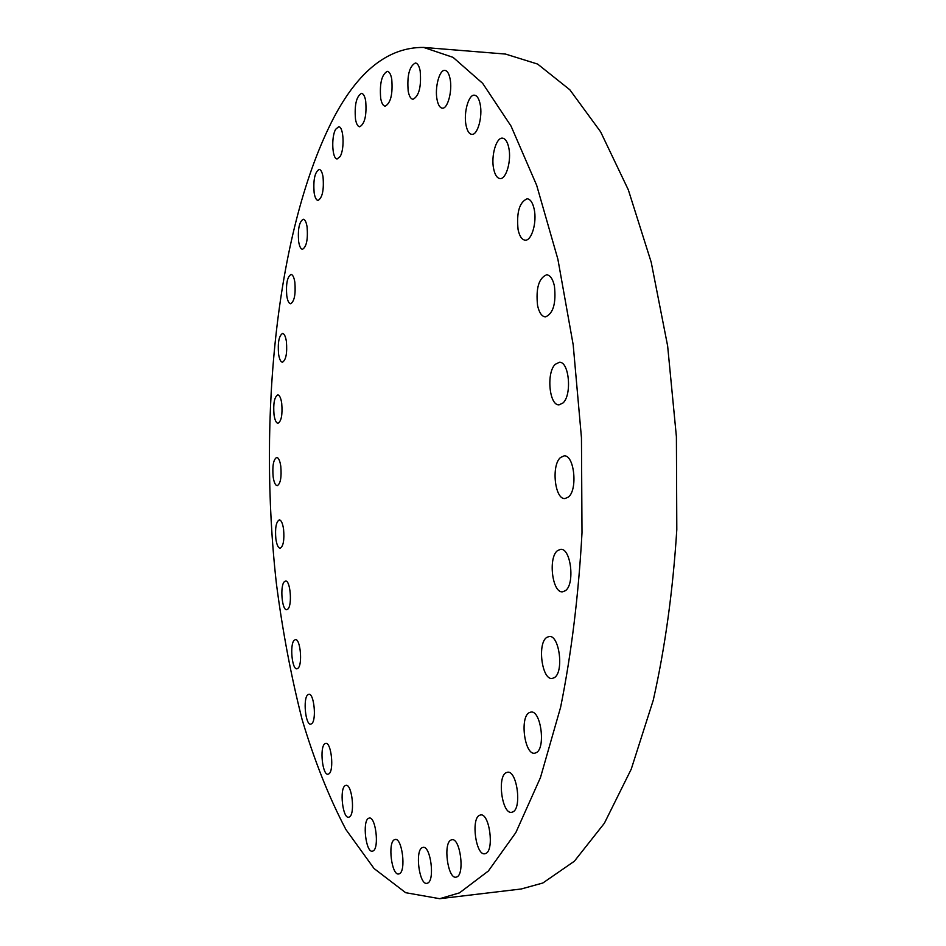 <?xml version="1.0" encoding="UTF-8"?>
<svg xmlns="http://www.w3.org/2000/svg" width="946" height="946" viewBox="0 0 946 946"><rect width="100%" height="100%" fill="white"/><g stroke="black" fill="none" stroke-linecap="round" stroke-linejoin="round"><path stroke-width="1.42" d="M307.083 226.863C306.268 222.026 305.002 219.484 303.264 219.224C299.22 221.695 297.683 229.145 298.652 241.585C299.444 246.457 300.722 249.035 302.484 249.295C306.516 246.871 308.053 239.385 307.083 226.863M294.856 282.251C294.04 277.296 292.775 274.695 291.049 274.446C287.265 276.752 285.846 283.895 286.78 295.862C287.584 300.863 288.849 303.489 290.599 303.749C294.383 301.467 295.791 294.301 294.856 282.251M286.401 341.53C285.586 336.398 284.297 333.713 282.558 333.465C278.987 335.641 277.651 342.511 278.573 354.088C279.389 359.244 280.678 361.951 282.44 362.223C285.999 360.059 287.324 353.165 286.401 341.53M281.719 403.268C280.879 397.935 279.567 395.144 277.781 394.884C274.375 396.953 273.122 403.599 274.033 414.845C274.872 420.213 276.185 423.028 277.982 423.3C281.388 421.254 282.629 414.573 281.719 403.268M280.785 466.201C279.91 460.607 278.55 457.687 276.717 457.426C273.429 459.389 272.235 465.87 273.146 476.867C274.009 482.484 275.369 485.44 277.225 485.712C280.513 483.761 281.695 477.257 280.785 466.201M283.564 529.11C282.641 523.221 281.234 520.146 279.318 519.874C276.102 521.766 274.955 528.116 275.865 538.948C276.776 544.861 278.207 547.959 280.146 548.254C283.351 546.374 284.486 540 283.564 529.11M287.962 608.999C292.42 604.825 290.268 580.016 285.562 581.021L284.249 581.79C279.862 586.177 282.003 610.619 286.709 609.697L287.962 608.999M298.049 668.219C302.732 664.376 300.331 638.515 295.424 639.614L294.218 640.253C289.606 644.321 291.995 669.815 296.914 668.798L298.049 668.219M311.742 723.678C316.721 720.143 314.037 693.04 308.845 694.258L307.746 694.79C302.85 698.562 305.511 725.275 310.702 724.151L311.742 723.678M328.948 773.828C334.293 770.576 331.289 742.078 325.767 743.402L324.75 743.852C319.488 747.364 322.468 775.448 328.002 774.218L328.948 773.828M349.512 816.906C355.294 813.879 351.936 783.867 346.011 785.322L345.054 785.712C339.366 788.999 342.689 818.574 348.636 817.238L349.512 816.906M373.162 850.927C379.441 848.077 375.704 816.457 369.307 818.042L368.384 818.385C362.212 821.53 365.913 852.677 372.334 851.211L373.162 850.927M399.437 873.737C406.283 870.982 402.145 837.73 395.215 839.457L394.305 839.764C387.588 842.862 391.679 875.582 398.633 873.998L399.437 873.737M427.675 883.103C435.125 880.312 430.607 845.511 423.075 847.368L422.129 847.675C414.821 850.832 419.291 885.066 426.847 883.363L427.675 883.103M456.894 876.918C464.971 873.938 460.123 837.766 451.963 839.729L450.911 840.072C443 843.43 447.789 878.988 455.984 877.19L456.894 876.918M485.818 853.469C494.51 850.147 489.413 812.921 480.627 814.944L479.397 815.346C470.895 819.082 475.921 855.657 484.754 853.789L485.818 853.469M512.886 811.916C522.097 808.038 516.918 770.186 507.529 772.232L506.027 772.74C497.005 777.044 502.125 814.21 511.561 812.33L512.886 811.916M536.323 752.638C545.937 748.05 540.852 710.079 530.966 712.054L529.062 712.728C519.661 717.778 524.699 755.026 534.608 753.217L536.323 752.638M554.332 677.655C564.159 672.204 559.382 634.66 549.165 636.492L546.753 637.415C537.139 643.327 541.892 680.139 552.133 678.459L554.332 677.655M565.365 590.706C575.192 584.344 570.899 547.722 560.576 549.342L557.572 550.584C547.959 557.419 552.251 593.296 562.586 591.818L565.365 590.706M568.357 497.088C577.982 489.839 574.281 454.518 564.1 455.877L560.505 457.521C551.08 465.219 554.805 499.795 564.987 498.554L568.357 497.088M562.988 402.972C572.212 394.955 569.149 361.195 559.334 362.283L555.207 364.352C546.161 372.795 549.283 405.834 559.086 404.841L562.988 402.972M554.427 286.059C552.807 278.928 550.217 275.168 546.658 274.778C538.806 278.053 535.767 288.282 537.565 305.487C539.161 312.7 541.774 316.508 545.404 316.91C553.221 313.682 556.236 303.394 554.427 286.059M534.171 209.125C532.716 202.61 530.387 199.157 527.17 198.766C519.425 202.125 516.398 212.424 518.089 229.665C519.531 236.264 521.885 239.764 525.16 240.166C531.605 241.064 537.151 222.275 534.171 209.125M508.782 147.73C507.47 141.734 505.377 138.554 502.48 138.163C496.224 137.229 490.868 156.161 493.658 168.861C494.947 174.939 497.064 178.167 500.02 178.558C506.169 179.563 511.656 160.56 508.782 147.73M480.142 104.095C478.96 98.526 477.056 95.558 474.454 95.191C468.566 94.21 463.41 113.035 466.059 125.321C467.229 130.974 469.145 133.977 471.794 134.356C477.588 135.396 482.862 116.524 480.142 104.095M450.071 78.766C448.995 73.516 447.269 70.725 444.904 70.382C439.429 69.401 434.581 87.812 437.064 99.661C438.128 104.971 439.866 107.809 442.279 108.163C447.659 109.192 452.626 90.733 450.071 78.766M420.178 70.974C419.184 65.972 417.6 63.299 415.424 62.968C409.346 66.22 406.934 75.633 408.199 91.183C409.18 96.256 410.777 98.963 412.988 99.295C419.054 96.09 421.455 86.654 420.178 70.974M391.739 79.074C390.816 74.226 389.338 71.636 387.316 71.34C381.723 74.45 379.512 83.461 380.694 98.349C381.616 103.256 383.106 105.869 385.152 106.189C390.733 103.114 392.921 94.08 391.739 79.074M365.688 100.938C364.813 96.173 363.418 93.642 361.514 93.358C356.382 96.315 354.372 104.911 355.483 119.137C356.346 123.95 357.754 126.504 359.681 126.799C364.801 123.891 366.8 115.258 365.688 100.938M323.047 176.949C322.231 172.184 320.93 169.677 319.169 169.405C314.817 172.03 313.138 179.835 314.143 192.818C314.959 197.619 316.26 200.162 318.045 200.434C322.385 197.844 324.052 190.016 323.047 176.949M340.087 156.563C344.77 149.161 343.658 126.291 338.656 126.776L335.664 129.283C331.065 136.91 332.2 159.366 337.19 158.94L340.087 156.563M459.472 892.87L439.701 898.7L405.657 892.693L374.06 868.523L345.905 829.536C329.019 797.419 314.415 760.738 302.093 719.457C291.132 676.378 282.558 631.065 276.386 583.528C257.726 416.701 276.48 227.986 333.784 117.694C358.629 70.548 388.57 47.123 423.619 47.43L453.075 57.363L482.661 83.343L511.041 126.078L536.654 185.25L557.88 259.192L573.193 344.852L581.459 437.809L582.003 532.811C578.55 595.424 571.419 653.58 560.611 707.265L540.462 777.577L515.842 832.575L488.349 871.018L459.472 892.87M423.619 47.43L505.495 54.064L537.624 64.068L569.823 89.764L600.604 131.801L628.321 189.827L651.203 262.219L667.64 345.952L676.402 436.768L676.804 529.583C672.937 590.765 665.085 647.632 653.26 700.206L631.242 769.145L604.376 823.245L574.376 861.215L542.862 882.996L521.258 888.98L439.701 898.7"/></g></svg>
